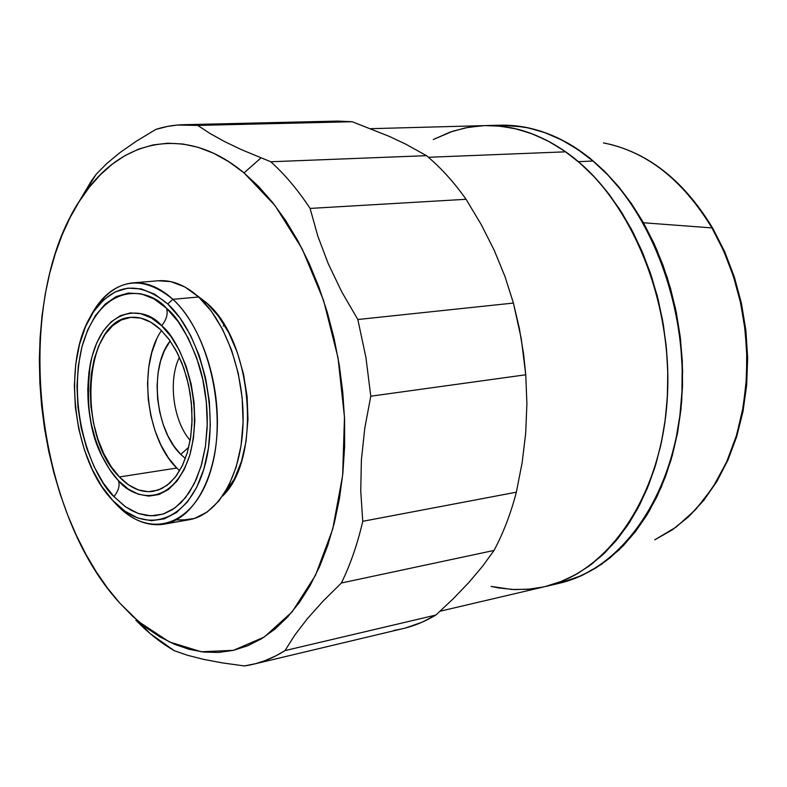 <?xml version="1.0" encoding="UTF-8"?>
<svg xmlns="http://www.w3.org/2000/svg" width="787" height="787" viewBox="0 0 787 787"><rect width="100%" height="100%" fill="white"/><g stroke="black" fill="none" stroke-linecap="round" stroke-linejoin="round"><path stroke-width="1.18" d="M180.764 454.404L188.782 447.173L180.764 454.404L185.378 458.516L180.764 454.404C154.95 429.928 148.989 366.831 170.179 340.948L164.365 350.707L160.499 361.272L158.049 373.136L157.085 385.846L157.646 398.96L159.712 411.995L163.194 424.488L167.975 435.998L173.907 446.101L180.764 454.404M224.659 325.474L223.242 326.034M560.698 582.931L576.271 577.865L591.381 570.526L605.862 560.944L619.536 549.169L632.246 535.288L643.825 519.4L654.125 501.644L662.988 482.205L670.298 461.28L675.954 439.087L679.86 415.88L681.945 391.936L682.181 367.529L680.558 342.965L677.086 318.538L671.803 294.545L664.789 271.279L656.142 249.026L645.96 228.033L634.401 208.535L621.602 190.759L607.741 174.871L592.995 161.02L578.366 161.679C637.421 211.231 675.276 313.679 666.599 407.577C658.089 501.604 605.951 572.877 544.83 586.659C608.213 572.493 661.621 496.095 667.337 397.602C673.288 299.227 628.951 195.668 565.656 151.822L428.423 157.282L565.656 151.822C539.262 133.613 512.445 124.877 485.215 125.595C517.246 124.799 548.293 136.82 578.366 161.679L592.995 161.02C562.931 136.348 531.874 124.405 499.814 125.202L370.775 128.675M136.505 141.089L155.718 129.471L167.395 126.441L177.36 125.044L197.753 125.418L352.222 121.729L389.467 136.466L405.708 144.129L426.515 155.669L270.797 161.758C284.845 174.439 297.948 189.992 310.098 208.427L466.061 199.288C453.892 182.063 440.71 167.523 426.515 155.669C440.71 167.523 453.892 182.063 466.061 199.288L481.211 224.531L494.256 250.355L504.979 276.532L513.409 303.064L357.829 319.512L365.916 357.446L370.785 396.205L525.765 374.779L521.23 338.528L513.409 303.064L519.322 328.277L523.581 354.012L525.765 374.779L526.897 403.741L525.706 433.086L522.155 462.579L516.351 492.19L362.758 521.309C357.475 544.102 350.363 564.663 341.41 582.99L494.02 550.447C503.316 533.074 510.763 513.645 516.351 492.19C510.763 513.645 503.316 533.074 494.02 550.447L482.618 566.187L469.042 582.282L453.41 598.582L435.85 615.06L285.022 650.593L276.148 655.709L264.796 660.736L255.529 663.687L244.373 665.94C258.411 663.972 271.968 658.857 285.022 650.593L294.781 635.109L307.432 618.602L323.054 601.15L341.41 582.99C350.363 564.663 357.475 544.102 362.758 521.309L360.751 491.137L361.381 460.051L364.765 428.246L370.785 396.205L365.916 357.446L357.829 319.512L341.735 291.82L328.336 263.911L317.781 235.982L310.098 208.427C297.948 189.992 284.845 174.439 270.797 161.758L241.481 149.687L224.433 141.493L209.834 133.367L197.753 125.418C183.204 123.707 169.195 125.054 155.718 129.471L136.505 141.089L120.116 152.491L106.678 163.607L96.191 174.281L91.567 180.617L76.654 205.702L96.191 174.281L106.678 163.607L120.116 152.491M244.009 172.894L260.969 157.931L244.009 172.894L258.608 186.46L272.577 202.436L285.76 220.655L297.968 240.96L309.045 263.133L318.843 286.921L327.225 312.065L334.062 338.243L339.286 365.158L342.798 392.457L344.578 419.805L344.598 446.868L342.857 473.302L339.413 498.781L334.318 523.021L327.658 545.745L319.532 566.689L310.058 585.666L299.375 602.478L287.639 616.988L274.997 629.088L261.599 638.71L247.62 645.812L233.208 650.387L218.52 652.453L203.715 652.059L188.929 649.275L174.291 644.189L159.948 636.899L146.008 627.524L132.58 616.201L119.762 603.068C31.637 507.32 11.884 294.19 83.668 194.861C121.975 138.61 186.283 124.454 244.009 172.894L275.027 205.564L302.11 248.761L323.565 300.378L337.997 357.613L344.48 417.14L342.64 475.446L332.714 529.159L315.479 575.366L292.164 611.814L264.265 637.027L233.424 650.337L201.265 651.764L169.294 641.907L138.866 621.799L119.762 603.068L107.652 588.263L96.339 571.933L85.881 554.245L76.359 535.347L67.82 515.406L60.324 494.57L53.919 473.017L48.637 450.892L44.515 428.374L41.583 405.62L39.862 382.787L39.35 360.053L40.088 337.584L42.045 315.538L45.243 294.082L49.67 273.394L55.297 253.64L62.104 234.998L70.073 217.615L79.133 201.669L89.256 187.326L100.372 174.744L112.403 164.07L125.271 155.452L138.866 149.028L153.101 144.916L167.828 143.214L182.938 144.011L198.265 147.356L213.671 153.288L228.968 161.807L244.009 172.894M206.499 302.779L196.573 295.155L206.499 302.779L204.581 302.956L206.499 302.779C252.725 341.066 262.238 458.546 222.564 496.085L234.477 478.771L241.491 461.33L246.065 441.261L247.974 419.392L247.108 396.638L243.498 373.992L237.3 352.419L228.801 332.842L218.373 316.079L206.499 302.779M176.199 519.951L189.185 519.735C217.537 514.973 240.547 476.932 242.917 426.859C245.387 376.845 226.459 322.208 198.658 296.994C185.417 285.14 171.969 279.729 158.285 280.772L132.747 282.887C146.343 281.854 159.731 287.334 172.914 299.326L198.658 296.994L172.914 299.326C142.772 274.82 116.791 277.919 94.981 308.642L88.961 319.453C99.772 297.23 114.371 285.042 132.747 282.887M115.63 503.71L112.816 500.512C72.227 459.185 61.445 358.41 92.925 312.695C113.899 283.202 138.837 280.29 167.729 303.939L172.914 299.326L167.729 303.939L179.859 317.791L190.523 335.272L199.249 355.675L205.623 378.163L209.372 401.763L210.326 425.462L208.447 448.236L203.843 469.111L196.74 487.232L187.483 501.88L176.495 512.544L164.247 518.869L151.252 520.709L138.02 518.102L125.054 511.255L112.816 500.512L101.73 486.336L92.168 469.268L84.435 449.957L78.779 429.072L75.375 407.341L74.352 385.492L75.729 364.263L79.497 344.401L85.547 326.595L93.692 311.524L103.697 299.778L115.227 291.859L127.878 288.15L141.188 288.908L154.655 294.2L167.729 303.939C201.669 334.8 219.691 411.453 205.023 464.92C190.808 518.79 149.805 535.258 117.853 505.49L120.864 508.884C154.104 539.872 196.907 522.922 211.801 466.858C227.168 411.227 208.339 331.347 172.914 299.326C200.616 324.824 219.563 380.042 217.202 430.548C214.94 481.113 192.126 519.459 163.942 524.191C147.031 526.67 130.927 519.843 115.63 503.71M113.908 496.587C118.621 490.754 120.106 485.412 118.384 480.562C131.763 498.073 171.104 510.802 189.834 455.063C205.476 395.556 177.665 337.052 161.63 325.739C166.559 319.62 168.192 313.787 166.519 308.258C177.764 317.072 188.526 335.754 198.796 364.312C204.895 383.259 207.67 404.705 207.109 428.64L205.368 446.878L201.708 464.074L196.268 479.431L189.323 492.347L181.295 502.421L172.599 509.563L163.666 513.901L154.852 515.741L146.431 515.485L138.561 513.567L131.36 510.389L124.858 506.307L113.908 496.587C95.621 480.65 66 415.605 81.937 346.851C100.903 280.349 148.33 286.989 166.519 308.258C168.192 313.787 166.559 319.62 161.63 325.739L171.104 336.688L179.406 350.422L186.185 366.408L191.143 383.977L194.064 402.403L194.822 420.907L193.386 438.703L189.834 455.063L184.335 469.318L177.144 480.896L168.575 489.396L158.984 494.511L148.782 496.125L138.345 494.226L128.094 488.953L118.384 480.562L109.57 469.416L101.956 455.939L95.788 440.641L91.272 424.055L88.577 406.79L87.77 389.437L88.892 372.595L91.922 356.865L96.762 342.807L103.274 330.963L111.233 321.794L120.372 315.676L130.367 312.911L140.843 313.669L151.409 317.978L161.63 325.739C146.982 307.028 104.041 301.755 90.584 362.492C85.508 401.97 89.62 433.775 102.92 457.916C108.193 467.97 113.348 475.525 118.384 480.562C120.106 485.412 118.621 490.754 113.908 496.587L125.645 506.867L138.079 513.399L150.76 515.849L163.204 514.049L174.93 507.959L185.437 497.728L194.281 483.68L201.059 466.317L205.446 446.337L207.237 424.557L206.332 401.891L202.741 379.314L196.652 357.81L188.319 338.282L178.118 321.549L166.519 308.258L154.006 298.912L141.119 293.807L128.37 293.039L116.24 296.551L105.183 304.116L95.581 315.351L87.751 329.783L81.937 346.851L78.316 365.896L76.978 386.26L77.962 407.233L81.228 428.089L86.659 448.128L94.086 466.652L103.274 483.011L113.908 496.587M161.492 330.55C137.774 364.45 146.028 438.428 176.76 468.039L119.388 476.961C76.359 435.565 83.619 319.079 130.829 317.358C140.922 316.482 150.829 320.575 160.548 329.625L168.615 338.794L175.835 350.107L181.954 363.2L186.765 377.671L190.1 393.028L191.831 408.758L191.92 424.341L190.356 439.254L187.208 453.007L182.594 465.156L176.672 475.318L169.658 483.208L161.788 488.589L153.327 491.334C141.512 492.957 130.199 488.166 119.388 476.961L176.76 468.039L179.623 470.783M174.232 650.662C160.745 642.851 147.946 632.669 135.836 620.136L150.13 633.565L174.232 650.662L187.355 655.227L203.43 659.339L222.524 662.92L244.373 665.94L222.524 662.92L203.43 659.339M253.198 664.267L405.551 627.977L422.098 622.202L435.85 615.06C422.422 623.097 408.512 628.183 394.1 630.328M352.222 121.729L389.467 136.466L405.708 144.129L426.515 155.669L270.797 161.758L241.481 149.687L224.433 141.493L209.834 133.367L197.753 125.418L352.222 121.729L337.544 121.09L183.43 124.71M190.169 440.386C173.17 421.015 167.906 380.318 179.416 357.259C167.906 380.318 173.17 421.015 190.169 440.386M176.76 468.039L168.29 457.7L160.981 445.176L155.088 430.932L150.799 415.477L148.261 399.373L147.553 383.18L148.723 367.46L151.724 352.773L156.475 339.659M119.388 476.961L128.635 484.93L138.404 489.927L148.34 491.708L158.049 490.153L167.159 485.254L175.304 477.158L182.131 466.12L187.345 452.564L190.71 437.011L192.067 420.101L191.339 402.511L188.565 385.01L183.863 368.306L177.419 353.117L169.539 340.053L160.548 329.625L150.829 322.227L140.784 318.105L130.809 317.358L121.296 319.965L112.59 325.759L104.996 334.475L98.788 345.739L94.165 359.118L91.272 374.1L90.2 390.145L90.967 406.692L93.545 423.15L97.844 438.949L103.727 453.528L110.987 466.357L119.388 476.961M180.843 520.345L194.468 518.446L207.335 511.924L218.904 500.945L228.653 485.835L236.159 467.153L241.048 445.629L243.085 422.147L242.14 397.72L238.264 373.382L231.624 350.225L222.514 329.212L211.359 311.229L198.658 296.994L184.965 287.029L170.858 281.628L158.177 280.772M530.615 589.06L514.629 589.601L498.673 587.948L491.088 586.394L511.825 589.473L527.811 589.315L543.709 586.915M544.781 586.669L559.321 582.242L574.52 575.287L589.099 566.06L602.921 554.619L615.798 541.033L627.564 525.401L638.08 507.871L647.189 488.599L654.764 467.783L660.696 445.658L664.897 422.462L667.287 398.468L667.829 373.963L666.51 349.231L663.333 324.588L658.345 300.339L651.606 276.758L643.215 254.142L633.279 232.765L621.937 212.854L609.325 194.625L595.631 178.285L581.013 163.971L565.656 151.822L549.759 141.916L533.488 134.331L517.039 129.098L500.581 126.195L485.166 125.595M484.28 125.625L468.295 127.317L452.781 131.203L433.312 139.525L450.115 132.108L465.53 127.838L481.447 125.753M357.829 319.512L341.735 291.82L328.336 263.911L317.781 235.982L310.098 208.427L466.061 199.288L481.211 224.531L494.256 250.355L504.979 276.532L513.409 303.064L357.829 319.512M362.758 521.309L360.751 491.137L361.381 460.051L364.765 428.246L370.785 396.205L525.765 374.779L526.897 403.741L525.706 433.086L522.155 462.579L516.351 492.19L362.758 521.309M285.022 650.593L294.781 635.109L307.432 618.602L323.054 601.15L341.41 582.99L494.02 550.447L482.618 566.187L469.042 582.282L453.41 598.582L435.85 615.06L285.022 650.593M544.899 586.649L559.055 583.324C620.235 569.522 672.423 498.633 681.021 405.226C689.766 311.947 652.02 210.237 592.995 161.02L577.54 149.343L561.554 139.919L545.243 132.796L528.766 127.996L512.317 125.536L499.676 125.202M485.077 125.595L497.699 125.93L514.137 128.419L530.605 133.249L546.926 140.42L562.902 149.914L578.366 161.679L593.123 175.619L606.993 191.615L619.802 209.519L631.39 229.155L641.582 250.296L650.259 272.715L657.293 296.138L662.585 320.299L666.087 344.893L667.73 369.624L667.514 394.189L665.448 418.3L661.562 441.655L655.935 463.986L648.636 485.048L639.782 504.605L629.511 522.46L617.943 538.426L605.252 552.385L591.588 564.21L577.127 573.831L562.026 581.19L544.752 586.679M500.03 125.192L524.299 127.022C571.008 135.984 610.722 167.887 643.441 222.76L711.93 227.905C682.457 179.534 646.294 151.202 603.432 142.919C655.994 152.963 692.294 193.71 711.93 227.905L712.845 228.397L711.93 227.905L719.889 242.839L727.454 259.887L734.32 279.188L740.134 300.801L744.433 324.657L746.725 350.559L746.509 378.055L743.282 406.495L736.662 434.965L726.45 462.402L712.697 487.615L695.728 509.484L676.141 527.083L654.745 539.833L672.128 529.936L688.369 516.882L703.165 500.817L716.219 481.969L727.247 460.602L736.012 437.09L742.308 411.827L745.987 385.276L746.942 357.947L745.141 330.353L740.626 303.034L733.474 276.522L723.843 251.319L711.93 227.905L643.441 222.76L656.673 249.361L667.406 278.008L675.413 308.179L680.529 339.256L682.624 370.638L681.69 401.695L677.745 431.807L670.908 460.405L661.355 486.966L649.314 511.009L635.06 532.14L618.907 550.054L601.189 564.495L582.272 575.336L559.242 583.285M559.193 583.295L580.629 576.074L595.592 568.155L609.886 557.993L623.324 545.666L635.748 531.245L647.012 514.855L656.948 496.646L665.418 476.804L672.305 455.525L677.509 433.047L680.942 409.624L682.555 385.532L682.309 361.066L680.194 336.511L676.249 312.173L670.504 288.347L663.057 265.327L653.997 243.38L643.441 222.76L631.538 203.695L618.454 186.391L604.337 171.035L589.394 157.744L573.782 146.648L557.698 137.823L541.318 131.301L524.831 127.12L508.412 125.261L499.981 125.192M91.567 180.617L83.668 194.861M94.981 308.642L92.925 312.695M198.796 364.312C205.141 385.286 207.916 406.731 207.109 428.64M90.584 362.492C84.514 395.625 88.626 427.439 102.92 457.916M120.864 508.884L117.853 505.5M189.185 519.735L163.942 524.191M150.13 633.565L138.866 621.799M544.83 586.659L440.11 611.204M608.725 143.991C650.16 153.986 684.838 182.063 712.756 228.25M712.845 228.387L724.709 251.732L734.291 276.827L741.403 303.221L745.879 330.392L747.65 357.849L746.676 385.05L742.997 411.483L736.691 436.667L727.916 460.139L716.849 481.516L703.726 500.424L688.802 516.597L672.373 529.789L654.745 539.833"/></g></svg>
